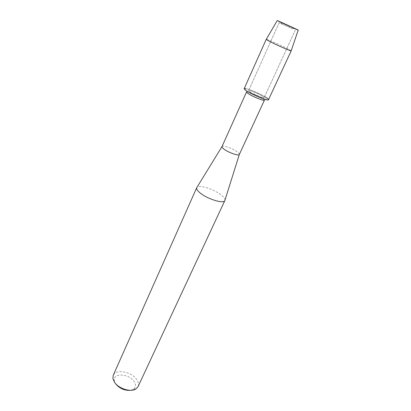 <?xml version="1.0" encoding="UTF-8"?>
<svg xmlns="http://www.w3.org/2000/svg" width="411" height="411" viewBox="0 0 411 411"><rect width="100%" height="100%" fill="white"/><g stroke="black" fill="none" stroke-linecap="round" stroke-linejoin="round"><path stroke-width="0.31" stroke-dasharray="2.06 1.54" d="M292.74 28.898L279.12 22.79L292.74 28.898M261.971 95.861C257.687 93.199 248.696 89.675 248.583 90.626C248.491 90.913 249.174 91.509 250.633 92.408C254.897 95.08 264.067 98.671 264.114 97.7C264.201 97.397 263.482 96.785 261.971 95.861C257.687 93.199 248.696 89.675 248.583 90.626C248.491 90.913 249.174 91.509 250.633 92.408C254.897 95.08 264.067 98.671 264.114 97.7C264.201 97.397 263.482 96.785 261.971 95.861M264.458 100.12L261.982 97.967C257.98 95.486 249.945 92.085 247.443 91.823L246.533 91.951M268.496 99.719C268.624 99.241 267.494 98.27 265.1 96.811C259.66 93.472 248.855 88.889 245.434 88.483L247.098 91.252M239.336 154.469C239.541 153.894 238.832 153.01 237.209 151.813C232.641 148.361 222.433 144.816 221.991 146.568M224.981 200.152C225.11 198.919 224.016 197.337 221.704 195.405C214.84 189.492 198.986 184.282 196.936 187.37M138.055 386.623C138.995 384.403 138.502 381.953 136.58 379.271C131.304 371.523 115.686 368.754 113.231 375.31M130.677 390.296L133.354 389.325C136.015 387.368 136.205 384.691 133.924 381.3C128.7 373.46 112.635 372.741 114.279 380.632L115.676 383.869M291.214 50.769L287.376 48.555C280.353 44.969 266.528 38.958 266.22 39.379M265.1 96.811C258.385 92.66 244.391 87.168 244.185 88.642M292.524 28.796L294.61 28.364L292.524 28.796M281.946 23.977L280.908 22.117L281.946 23.977M279.12 22.79L248.583 90.626L279.12 22.79M114.279 380.632L112.871 378.418M133.354 389.325L135.949 388.934M263.96 99.349L267.792 98.671M295.273 30.152L264.114 97.7L295.273 30.152"/><path stroke-width="0.62" d="M294.887 28.493L280.908 22.117C276.243 20.062 276.058 20.052 280.359 22.091C289.95 26.602 305.147 33.291 294.887 28.493L277.225 20.56L294.887 28.493M239.32 154.5C238.837 156.195 228.501 152.594 224.01 149.136C222.495 147.996 221.822 147.153 221.981 146.599L246.533 91.951C246.425 92.295 247.206 92.984 248.881 94.027C253.787 97.13 264.396 101.265 264.458 100.12L239.32 154.5L224.981 200.152M245.434 88.483C243.276 88.262 243.913 89.233 247.35 91.406C255.657 96.636 272.796 102.668 267.792 98.671L265.1 96.811M196.936 187.37L196.725 187.714C196.299 188.875 197.265 190.483 199.623 192.538C206.63 198.832 223.841 204.216 224.858 200.537M196.735 187.688L113.231 375.31L112.871 378.418L114.556 382.322C118.738 388.734 130.96 392.469 135.949 388.934L138.055 386.623L224.874 200.511M115.676 383.869C119.683 388.616 124.687 390.758 130.677 390.296M266.22 39.379L269.786 41.516C276.793 45.123 291.168 51.354 291.199 50.815L291.214 50.769M266.2 39.399L244.185 88.642C244.042 89.089 245.095 90.014 247.35 91.406C254.013 95.604 268.45 101.25 268.496 99.719L291.219 50.8M247.443 91.823L247.098 91.252M221.981 146.599L196.725 187.714M277.225 20.56L266.194 39.42M298.201 30.116L291.199 50.815"/></g></svg>
